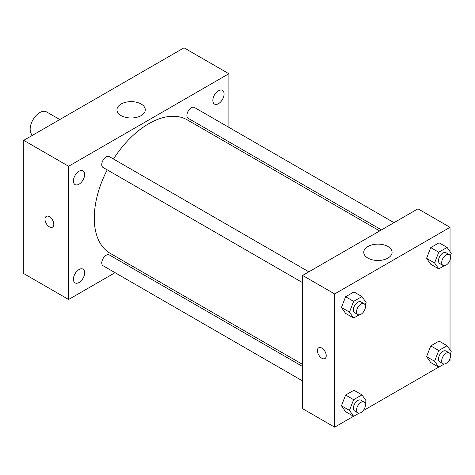 <?xml version="1.0" encoding="UTF-8"?>
<svg xmlns="http://www.w3.org/2000/svg" width="475" height="475" viewBox="0 0 475 475"><rect width="100%" height="100%" fill="white"/><g stroke="black" fill="none" stroke-linecap="round" stroke-linejoin="round"><path stroke-width="0.71" d="M59.785 119.546L46.574 111.916A13.597 7.849 120 0 0 36.094 115.562A13.597 7.849 120 0 0 30.162 129.248A13.597 7.849 120 0 0 32.609 135.232M115.063 272.68L68.62 299.493L23.75 273.588L23.75 140.351L184.009 47.827L228.879 73.732L228.879 127.353M218.464 90.731A7.944 4.584 120 0 0 213.275 97.725A7.944 4.584 120 0 0 214.492 104.09A7.944 4.584 120 0 0 222.437 99.507A7.944 4.584 120 0 0 222.437 90.333A7.944 4.584 120 0 0 218.464 90.731M79.04 171.226A7.944 4.584 120 0 0 73.851 178.226A7.944 4.584 120 0 0 75.068 184.585A7.944 4.584 120 0 0 83.012 180.001A7.944 4.584 120 0 0 83.012 170.834A7.944 4.584 120 0 0 79.04 171.226M79.04 269.527A7.944 4.584 120 0 0 73.851 276.521A7.944 4.584 120 0 0 75.068 282.886A7.944 4.584 120 0 0 83.012 278.303A7.944 4.584 120 0 0 83.012 269.129A7.944 4.584 120 0 0 79.04 269.527M68.62 299.493L68.62 166.256L23.75 140.351M68.62 166.256L228.879 73.732M141.14 115.597A14.167 8.176 180 0 1 125.703 117.373A14.167 8.176 180 0 1 116.957 109.814A14.167 8.176 180 0 1 131.124 101.638A14.167 8.176 180 0 1 145.291 109.814A14.167 8.176 180 0 1 141.14 115.597M129.39 264.409L127.573 265.46M53.8 224.313A6.234 3.598 60 0 1 52.505 227.169A6.234 3.598 60 0 1 46.277 223.571A6.234 3.598 60 0 1 46.277 216.374A6.234 3.598 60 0 1 51.08 218.043A6.234 3.598 60 0 1 53.8 224.313M52.511 227.169A6.234 3.598 60 0 1 46.277 223.571A6.234 3.598 60 0 1 46.277 216.374M228.879 141.799L228.879 143.895M393.983 222.674L194.441 107.469A6.258 3.61 120 0 0 191.318 107.778A6.258 3.61 120 0 0 186.895 115.443A6.258 3.61 120 0 0 188.189 118.305L381.473 229.894M302.599 366.51L109.315 254.921A6.258 3.61 120 0 0 106.186 255.229A6.258 3.61 120 0 0 101.763 262.889A6.258 3.61 120 0 0 103.057 265.751L302.599 380.956M308.857 271.825L109.315 156.619A6.258 3.61 120 0 0 106.186 156.928A6.258 3.61 120 0 0 102.101 162.438A6.258 3.61 120 0 0 103.057 167.455L302.599 282.655M107.225 169.86A77.057 44.49 120 0 0 94.264 218.072A77.057 44.49 120 0 0 110.224 253.347L302.599 364.414M379.656 230.945L187.281 119.878A77.057 44.49 120 0 0 113.478 159.024M353.537 416.272L334.649 427.173L302.599 408.672L302.599 275.435L417.988 208.816L450.039 227.323L450.039 251.619M450.039 358.429L450.039 360.561L448.192 361.623M438.662 367.128L363.066 410.774M430.748 264.254L426.58 258.335L430.748 247.6L439.072 242.796L430.748 247.6L426.58 258.335L430.748 264.254L438.758 268.88L434.595 262.96L438.758 252.225L447.088 247.422L451.25 253.341L450.282 255.841M345.616 411.706L341.454 405.781L345.616 395.052L353.946 390.242L345.616 395.052L341.454 405.781L345.616 411.706L353.632 416.332L349.463 410.406L353.632 399.677L361.956 394.867L366.118 400.793L365.15 403.293M450.039 260.128L450.039 349.921M334.649 427.173L334.649 293.942L450.039 227.323M430.748 362.556L426.58 356.63L430.748 345.901L439.072 341.092L430.748 345.901L426.58 356.63L430.748 362.556L438.758 367.181L434.595 361.255L438.758 350.526L447.088 345.717L451.25 351.642L450.282 354.142M345.616 313.405L341.454 307.479L345.616 296.75L353.946 291.941L345.616 296.75L341.454 307.479L345.616 313.405L353.632 318.03L349.463 312.105L353.632 301.376L361.956 296.566L366.118 302.492L365.15 304.992M334.649 293.942L302.599 275.435M367.905 258.085A14.167 8.176 180 0 1 363.755 252.302A14.167 8.176 180 0 1 377.922 244.126A14.167 8.176 180 0 1 392.089 252.302A14.167 8.176 180 0 1 383.343 259.861A14.167 8.176 180 0 1 367.905 258.085M326.236 355.698A6.234 3.598 60 0 1 324.947 358.554A6.234 3.598 60 0 1 318.713 354.956A6.234 3.598 60 0 1 318.713 347.759A6.234 3.598 60 0 1 323.517 349.428A6.234 3.598 60 0 1 326.236 355.698M324.947 358.554A6.234 3.598 60 0 1 318.719 354.956A6.234 3.598 60 0 1 318.719 347.759M359.124 314.86L353.632 318.03M364.123 303.733L360.923 301.88A6.258 3.61 120 0 0 356.102 303.561A6.258 3.61 120 0 0 353.37 309.854A6.258 3.61 120 0 0 354.665 312.716L357.871 314.569A6.258 3.61 120 0 0 364.129 310.959A6.258 3.61 120 0 0 364.123 303.733A6.258 3.61 120 0 0 359.308 305.407A6.258 3.61 120 0 0 356.577 311.707A6.258 3.61 120 0 0 357.871 314.569M349.463 312.105L341.454 307.479M353.632 301.376L345.616 296.75M361.956 296.566L353.946 291.941M444.256 265.709L438.758 268.88M449.255 254.582L446.049 252.736A6.258 3.61 120 0 0 441.228 254.41A6.258 3.61 120 0 0 438.502 260.704A6.258 3.61 120 0 0 439.797 263.566L443.003 265.418A6.258 3.61 120 0 0 449.255 261.808A6.258 3.61 120 0 0 449.255 254.582A6.258 3.61 120 0 0 444.434 256.262A6.258 3.61 120 0 0 441.702 262.556A6.258 3.61 120 0 0 443.003 265.418M434.595 262.96L426.58 258.335M438.758 252.225L430.748 247.6M447.088 247.422L439.072 242.796M359.124 413.161L353.632 416.332M364.123 402.034L360.923 400.182A6.258 3.61 120 0 0 356.102 401.856A6.258 3.61 120 0 0 353.37 408.156A6.258 3.61 120 0 0 354.665 411.017L357.871 412.864A6.258 3.61 120 0 0 364.129 409.254A6.258 3.61 120 0 0 364.123 402.034A6.258 3.61 120 0 0 359.308 403.708A6.258 3.61 120 0 0 356.577 410.002A6.258 3.61 120 0 0 357.871 412.864M349.463 410.406L341.454 405.781M353.632 399.677L345.616 395.052M361.956 394.867L353.946 390.242M444.256 364.01L438.758 367.181M449.255 352.883L446.049 351.031A6.258 3.61 120 0 0 441.228 352.711A6.258 3.61 120 0 0 438.502 359.005A6.258 3.61 120 0 0 439.797 361.867L443.003 363.719A6.258 3.61 120 0 0 449.255 360.109A6.258 3.61 120 0 0 449.255 352.883A6.258 3.61 120 0 0 444.434 354.558A6.258 3.61 120 0 0 441.702 360.852A6.258 3.61 120 0 0 443.003 363.719M434.595 361.255L426.58 356.63M438.758 350.526L430.748 345.901M447.088 345.717L439.072 341.092"/></g></svg>
